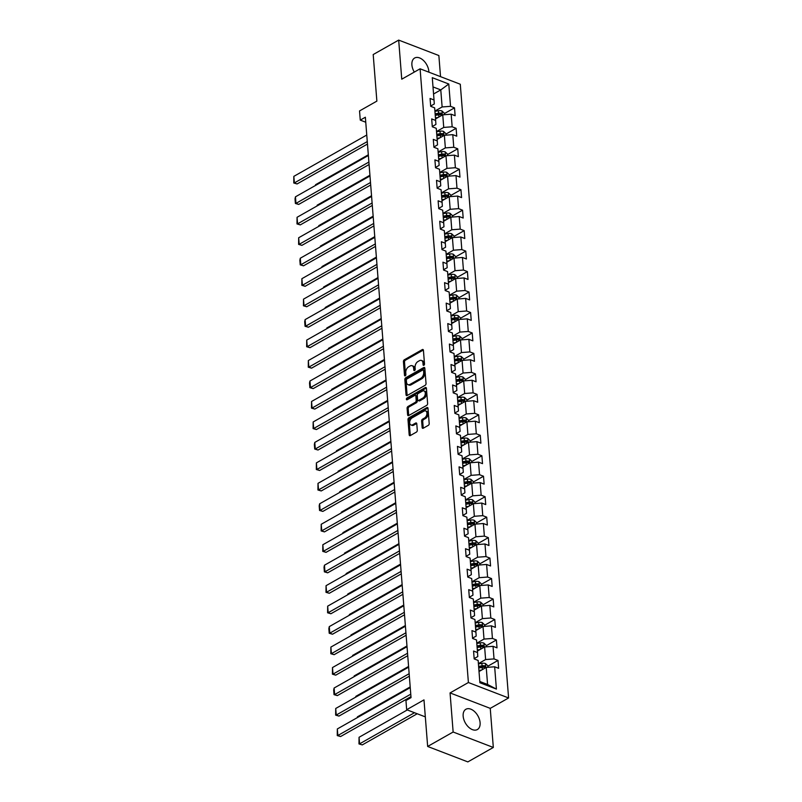 <?xml version="1.0" encoding="UTF-8"?>
<svg xmlns="http://www.w3.org/2000/svg" width="802" height="802" viewBox="0 0 802 802"><rect width="100%" height="100%" fill="white"/><g stroke="black" fill="none" stroke-linecap="round" stroke-linejoin="round"><path stroke-width="1.2" d="M423.877 365.281A1.023 0.642 -69 0 0 424.509 363.988L423.426 350.304A1.464 0.922 -69 0 0 422.955 349.502A1.464 0.922 -69 0 0 422.323 349.582L404.318 359.787A1.464 0.922 -69 0 0 403.426 361.642L404.499 375.326A1.023 0.642 -69 0 0 405.902 374.534L405.762 372.76A4.692 2.937 -69 0 1 408.639 366.825L410.133 365.973A4.692 2.937 -69 0 1 412.148 365.722A4.692 2.937 -69 0 1 413.662 368.278L413.802 370.053A1.023 0.642 -69 0 0 415.205 369.261L415.065 367.486A4.692 2.937 -69 0 1 417.942 361.552L419.436 360.7A4.692 2.937 -69 0 1 421.451 360.449A4.692 2.937 -69 0 1 422.965 363.005L423.105 364.78A1.023 0.642 -69 0 0 423.877 365.281M480.097 722.662A11.649 7.218 60.5 0 0 474.684 711.695A11.649 7.218 60.5 0 0 465.882 709.269A11.649 7.218 60.5 0 0 463.155 716.146A11.649 7.218 60.5 0 0 468.568 727.113A11.649 7.218 60.5 0 0 477.37 729.539A11.649 7.218 60.5 0 0 480.097 722.662M428.88 72.17A11.649 7.218 60.5 0 0 428.849 71.408A11.649 7.218 60.5 0 0 423.436 60.451A11.649 7.218 60.5 0 0 414.634 58.025A11.649 7.218 60.5 0 0 411.897 64.902A11.649 7.218 60.5 0 0 414.303 72.08M422.143 427.506A1.464 0.922 -69 0 0 422.614 428.308A1.464 0.922 -69 0 0 423.235 428.228L428.288 425.371A1.464 0.922 -69 0 0 429.19 423.516L427.997 408.318A1.464 0.922 -69 0 0 427.516 407.516A1.464 0.922 -69 0 0 426.895 407.596L408.89 417.802A1.464 0.922 -69 0 0 407.987 419.657L409.18 434.854A1.464 0.922 -69 0 0 409.662 435.656A1.464 0.922 -69 0 0 410.283 435.576L416.388 432.118A1.464 0.922 -69 0 0 417.291 430.263L416.779 423.757A1.464 0.922 -69 0 0 416.298 422.955A1.464 0.922 -69 0 0 415.677 423.035L412.649 424.749A3.92 2.456 -69 0 1 410.975 424.97A3.92 2.456 -69 0 1 409.752 421.641A3.92 2.456 -69 0 1 412.108 417.862L423.957 411.145A3.92 2.456 -69 0 1 425.631 410.925A3.92 2.456 -69 0 1 426.854 414.253A3.92 2.456 -69 0 1 424.499 418.032L422.524 419.155A1.464 0.922 -69 0 0 421.631 421.01L422.143 427.506L423.225 427.927A1.464 0.922 -69 0 0 423.276 428.208M440.529 76.651L438.864 55.538L398.684 40.1L373.201 54.546L376.87 101.112L359.537 110.937L360.268 120.12L365.361 117.232L411.035 697.63L405.942 700.527L406.664 709.71L425.331 716.878M453.14 732.015L493.32 747.454L490.243 708.366L450.062 692.918L453.14 732.015L427.656 746.462L423.987 699.885L406.664 709.71M450.062 692.918L468.398 682.522L420.098 68.802L460.288 84.24L508.588 697.961L468.398 682.522M398.684 40.1L401.752 79.197L420.098 68.802M425.14 385.321A1.464 0.922 -69 0 0 426.042 383.466L424.839 368.268A1.464 0.922 -69 0 0 424.368 367.466A1.464 0.922 -69 0 0 423.737 367.547L405.732 377.752A1.464 0.922 -69 0 0 404.84 379.607L406.033 394.805A1.464 0.922 -69 0 0 406.504 395.607A1.464 0.922 -69 0 0 407.135 395.526L425.14 385.321M426.423 388.288L427.616 403.486A1.464 0.922 -69 0 1 426.714 405.341L408.709 415.546A1.464 0.922 -69 0 1 408.078 415.626A1.464 0.922 -69 0 1 407.606 414.824L407.095 408.328A1.464 0.922 -69 0 1 407.997 406.474L415.296 402.333A1.464 0.922 -69 0 0 416.198 400.479L415.857 396.158A1.464 0.922 -69 0 0 415.386 395.356A1.464 0.922 -69 0 0 414.754 395.436L407.155 399.747A1.023 0.642 -69 0 1 407.015 397.942L425.321 387.567A1.464 0.922 -69 0 1 425.942 387.486A1.464 0.922 -69 0 1 426.423 388.288M493.32 747.454L467.847 761.9L427.656 746.462M498.002 660.437L494.032 658.913L493.04 646.322L497.009 647.846L496.388 639.966L492.428 638.442L491.436 625.851L495.395 627.375L494.774 619.505L490.814 617.981L489.822 605.39L493.791 606.913L493.17 599.034L489.2 597.51L488.207 584.919L492.177 586.442L491.556 578.573L487.596 577.049L486.603 564.458L490.563 565.971L489.942 558.102L485.982 556.578L484.989 543.987L488.959 545.51L488.338 537.641L484.368 536.117L483.375 523.516L487.345 525.039L486.724 517.17L482.764 515.646L481.771 503.054L485.731 504.578L485.11 496.709L481.15 495.185L480.157 482.583L484.127 484.107L483.506 476.238L479.536 474.714L478.543 462.122L482.513 463.646L481.892 455.777L477.932 454.253L476.939 441.651L480.899 443.175L480.278 435.306L476.318 433.782L475.325 421.19L479.295 422.714L478.674 414.845L474.704 413.321L473.711 400.719L477.681 402.243L477.06 394.373L473.1 392.85L472.107 380.258L476.067 381.782L475.446 373.912L471.486 372.389L470.493 359.787L474.463 361.311L473.842 353.441L469.872 351.918L468.879 339.326L472.849 340.85L472.228 332.97L468.268 331.457L467.275 318.855L471.235 320.379L470.614 312.509L466.654 310.986L465.661 298.394L469.621 299.918L469.01 292.038L465.04 290.514L464.047 277.923L468.017 279.447L467.396 271.577L463.436 270.053L462.443 257.462L466.403 258.986L465.782 251.106L461.822 249.582L460.829 236.991L464.789 238.515L464.178 230.645L460.208 229.121L459.215 216.53L463.185 218.044L462.564 210.174L458.604 208.65L457.611 196.059L461.571 197.583L460.95 189.713L456.99 188.189L455.997 175.588L459.957 177.112L459.345 169.242L455.376 167.718L454.383 155.127L458.353 156.651L457.731 148.781L453.772 147.257L452.779 134.656L456.739 136.18L456.117 128.31L452.158 126.786L451.165 114.195L455.125 115.719L454.513 107.849L450.544 106.325L448.789 84.02L432.278 77.674L434.032 99.979L430.072 98.456L430.694 106.325L434.654 107.849L435.646 120.45L431.687 118.927L432.298 126.796L436.268 128.32L437.26 140.911L433.291 139.388L433.912 147.257L437.882 148.781L438.864 161.382L434.905 159.859L435.526 167.728L439.486 169.252L440.478 181.843L436.519 180.32L437.13 188.189L441.1 189.713L442.092 202.315L438.123 200.791L438.744 208.66L442.714 210.184L443.696 222.776L439.737 221.252L440.358 229.121L444.318 230.645L445.31 243.247L441.351 241.723L441.962 249.592L445.932 251.116L446.925 263.708L442.955 262.184L443.576 270.053L447.546 271.577L448.529 284.179L444.569 282.655L445.19 290.524L449.15 292.048L450.143 304.64L446.183 303.116L446.794 310.996L450.764 312.509L451.757 325.111L447.787 323.587L448.408 331.457L452.378 332.98L453.361 345.572L449.401 344.048L450.022 351.928L453.982 353.451L454.975 366.043L451.015 364.519L451.626 372.389L455.596 373.912L456.589 386.504L452.619 384.98L453.24 392.86L457.21 394.383L458.193 406.975L454.233 405.451L454.854 413.321L458.814 414.845L459.807 427.436L455.847 425.912L456.458 433.792L460.428 435.316L461.421 447.907L457.451 446.383L458.072 454.253L462.042 455.777L463.025 468.368L459.065 466.854L459.686 474.724L463.646 476.248L464.639 488.839L460.679 487.315L461.29 495.185L465.26 496.709L466.253 509.31L462.283 507.786L462.904 515.656L466.874 517.18L467.857 529.771L463.897 528.247L464.518 536.117L468.478 537.641L469.471 550.242L465.511 548.718L466.132 556.588L470.092 558.112L471.085 570.703L467.115 569.179L467.736 577.049L471.706 578.573L472.699 591.174L468.729 589.65L469.35 597.52L473.31 599.044L474.303 611.635L470.343 610.111L470.964 617.981L474.924 619.505L475.917 632.106L471.947 630.583L472.568 638.452L476.538 639.976L477.531 652.567L473.561 651.044L474.182 658.913L478.142 660.437L479.897 682.743L496.408 689.088L494.654 666.783L498.623 668.307L498.002 660.437L487.766 666.241M477.411 651.054L484.619 646.963L485.611 659.555L478.393 663.645M474.152 658.612L477.791 656.547L477.531 652.567M485.611 659.555L494.032 658.913M484.619 646.963L493.04 646.322M475.797 630.583L483.015 626.492L484.007 639.084L476.789 643.174M472.548 638.141L476.188 636.086L475.917 632.106M484.007 639.084L492.428 638.442M483.015 626.492L491.436 625.851M474.182 610.121L481.4 606.031L482.393 618.623L475.175 622.713M470.934 617.68L474.573 615.615L474.303 611.635M482.393 618.623L490.814 617.981M481.4 606.031L489.822 605.39M472.578 589.65L479.786 585.56L480.779 598.152L473.561 602.242M469.32 597.209L472.959 595.154L472.699 591.174M480.779 598.152L489.2 597.51M479.786 585.56L488.207 584.919M470.964 569.179L478.182 565.089L479.175 577.691L471.957 581.781M467.716 576.748L471.355 574.683L471.085 570.703M479.175 577.691L487.596 577.049M478.182 565.089L486.603 564.458M469.35 548.718L476.568 544.628L477.561 557.22L470.343 561.31M466.102 556.277L469.741 554.222L469.471 550.242M477.561 557.22L485.982 556.578M476.568 544.628L484.989 543.987M467.746 528.247L474.954 524.157L475.947 536.759L468.729 540.849M464.488 535.816L468.127 533.751L467.857 529.771M475.947 536.759L484.368 536.117M474.954 524.157L483.375 523.516M466.132 507.786L473.35 503.696L474.343 516.288L467.125 520.378M462.884 515.345L466.523 513.29L466.253 509.31M474.343 516.288L482.764 515.646M473.35 503.696L481.771 503.054M464.518 487.315L471.736 483.225L472.729 495.826L465.511 499.917M461.27 494.884L464.909 492.819L464.639 488.839M472.729 495.826L481.15 495.185M471.736 483.225L480.157 482.583M462.914 466.854L470.122 462.764L471.115 475.355L463.897 479.446M459.656 474.413L463.295 472.348L463.025 468.368M471.115 475.355L479.536 474.714M470.122 462.764L478.543 462.122M461.3 446.383L468.518 442.293L469.511 454.894L462.293 458.985M458.052 453.952L461.691 451.887L461.421 447.907M469.511 454.894L477.932 454.253M468.518 442.293L476.939 441.651M459.686 425.922L466.904 421.832L467.897 434.423L460.679 438.514M456.438 433.481L460.077 431.416L459.807 427.436M467.897 434.423L476.318 433.782M466.904 421.832L475.325 421.19M458.082 405.451L465.29 401.361L466.283 413.962L459.065 418.053M454.824 413.02L458.463 410.955L458.193 406.975M466.283 413.962L474.704 413.321M465.29 401.361L473.711 400.719M456.468 384.99L463.686 380.9L464.679 393.491L457.461 397.581M453.22 392.549L456.859 390.484L456.589 386.504M464.679 393.491L473.1 392.85M463.686 380.9L472.107 380.258M454.854 364.519L462.072 360.429L463.065 373.03L455.847 377.12M451.606 372.078L455.245 370.023L454.975 366.043M463.065 373.03L471.486 372.389M462.072 360.429L470.493 359.787M453.25 344.058L460.458 339.968L461.451 352.559L454.233 356.649M449.992 351.617L453.631 349.552L453.361 345.572M461.451 352.559L469.872 351.918M460.458 339.968L468.879 339.326M451.636 323.587L458.854 319.497L459.847 332.088L452.629 336.178M448.388 331.146L452.027 329.091L451.757 325.111M459.847 332.088L468.268 331.457M458.854 319.497L467.275 318.855M450.022 303.126L457.24 299.036L458.233 311.627L451.015 315.717M446.774 310.685L450.413 308.62L450.143 304.64M458.233 311.627L466.654 310.986M457.24 299.036L465.661 298.394M448.418 282.655L455.626 278.565L456.619 291.156L449.401 295.246M445.16 290.214L448.799 288.159L448.529 284.179M456.619 291.156L465.04 290.514M455.626 278.565L464.047 277.923M446.804 262.194L454.022 258.104L455.015 270.695L447.797 274.785M443.556 269.753L447.185 267.688L446.925 263.708M455.015 270.695L463.436 270.053M454.022 258.104L462.443 257.462M445.19 241.723L452.408 237.633L453.401 250.224L446.183 254.314M441.942 249.282L445.581 247.227L445.31 243.247M453.401 250.224L461.822 249.582M452.408 237.633L460.829 236.991M443.576 221.262L450.794 217.172L451.787 229.763L444.569 233.853M440.328 228.821L443.967 226.755L443.696 222.776M451.787 229.763L460.208 229.121M450.794 217.172L459.215 216.53M441.972 200.791L449.19 196.701L450.183 209.292L442.965 213.382M438.724 208.35L442.353 206.294L442.092 202.315M450.183 209.292L458.604 208.65M449.19 196.701L457.611 196.059M440.358 180.32L447.576 176.229L448.569 188.831L441.351 192.921M437.11 187.889L440.749 185.823L440.478 181.843M448.569 188.831L456.99 188.189M447.576 176.229L455.997 175.588M438.744 159.859L445.962 155.768L446.955 168.36L439.737 172.45M435.496 167.417L439.135 165.362L438.864 161.382M446.955 168.36L455.376 167.718M445.962 155.768L454.383 155.127M437.14 139.388L444.358 135.297L445.351 147.899L438.133 151.989M433.892 146.956L437.521 144.891L437.26 140.911M445.351 147.899L453.772 147.257M444.358 135.297L452.779 134.656M435.526 118.927L442.744 114.836L443.737 127.428L436.519 131.518M432.278 126.485L435.917 124.43L435.646 120.45M443.737 127.428L452.158 126.786M442.744 114.836L451.165 114.195M433.561 93.994L440.779 89.904L442.123 106.967L434.905 111.057M430.664 106.024L434.303 103.959L434.032 99.979M442.123 106.967L450.544 106.325M433.01 86.927L440.779 89.904L448.789 84.02M490.243 708.366L508.588 697.961M360.268 120.12L365.752 122.225M479.807 681.489L487.576 684.477L486.233 667.424L479.015 671.515M487.576 684.477L496.408 689.088M486.233 667.424L494.654 666.783M444.278 113.643L454.513 107.849M445.882 134.114L456.117 128.31M447.496 154.575L457.731 148.781M449.11 175.047L459.345 169.242M450.714 195.508L460.95 189.713M452.328 215.979L462.564 210.174M453.942 236.44L464.178 230.645M455.546 256.911L465.782 251.106M457.16 277.382L467.396 271.577M458.774 297.843L469.01 292.038M460.378 318.314L470.614 312.509M461.992 338.775L472.228 332.97M463.606 359.246L473.842 353.441M465.21 379.707L475.446 373.912M466.824 400.178L477.06 394.373M468.438 420.639L478.674 414.845M470.042 441.11L480.278 435.306M471.656 461.571L481.892 455.777M473.27 482.042L483.506 476.238M474.874 502.503L485.11 496.709M476.488 522.974L486.724 517.17M478.102 543.435L488.338 537.641M479.706 563.906L489.942 558.102M481.32 584.367L491.556 578.573M482.934 604.838L493.17 599.034M484.538 625.309L494.774 619.505M486.152 645.77L496.388 639.966M424.178 365.02L424.058 363.426A4.692 2.937 -69 0 0 422.534 360.86L421.451 360.449M412.148 365.722L413.23 366.133A4.692 2.937 -69 0 1 414.744 368.699L414.875 370.293M423.376 350.023L405.411 360.208A1.464 0.922 -69 0 0 404.509 362.063L405.571 375.567M424.789 367.988L406.825 378.173A1.464 0.922 -69 0 0 405.922 380.028L407.115 395.216A1.464 0.922 -69 0 0 407.165 395.506M423.556 370.474A1.023 0.642 -69 0 0 422.784 369.973L406.975 378.935A1.023 0.642 -69 0 0 406.343 380.228L406.494 382.093A4.692 2.937 -69 0 0 408.017 384.659A4.692 2.937 -69 0 0 410.022 384.399L420.819 378.283A4.692 2.937 -69 0 0 423.697 372.349L423.556 370.474L424.639 370.895A1.023 0.642 -69 0 0 424.308 370.334L423.225 369.912M408.017 384.659L409.1 385.08A4.692 2.937 -69 0 0 411.105 384.82L410.022 384.399M424.639 370.895L424.789 372.76A4.692 2.937 -69 0 1 421.912 378.694L411.105 384.82M415.386 395.356L416.469 395.777A1.464 0.922 -69 0 1 416.94 396.579L417.281 400.89A1.464 0.922 -69 0 1 416.388 402.744L409.08 406.885A1.464 0.922 -69 0 0 408.178 408.739L408.689 415.246A1.464 0.922 -69 0 0 408.749 415.526M426.373 388.008L408.098 398.363A1.023 0.642 -69 0 0 407.466 399.576M422.875 398.033A3.92 2.456 -69 0 0 425.23 394.253A3.92 2.456 -69 0 0 424.007 390.935A3.92 2.456 -69 0 0 422.333 391.145L418.153 393.511A1.464 0.922 -69 0 0 417.261 395.366L417.601 399.677A1.464 0.922 -69 0 0 418.073 400.479A1.464 0.922 -69 0 0 418.694 400.398L422.875 398.033L423.957 398.454A3.92 2.456 -69 0 0 426.313 394.674A3.92 2.456 -69 0 0 425.1 391.346L424.007 390.935M418.073 400.479L419.155 400.9A1.464 0.922 -69 0 0 419.787 400.82L418.694 400.398M423.957 398.454L419.787 400.82M425.631 410.925L426.724 411.346A3.92 2.456 -69 0 1 427.937 414.664A3.92 2.456 -69 0 1 425.591 418.454L423.616 419.566A1.464 0.922 -69 0 0 422.714 421.421L423.225 427.927M410.975 424.97L412.058 425.381A3.92 2.456 -69 0 0 413.732 425.17L412.649 424.749M416.719 423.476L413.732 425.17M427.947 408.038L409.972 418.223A1.464 0.922 -69 0 0 409.07 420.078L410.273 435.265A1.464 0.922 -69 0 0 410.323 435.556M444.358 114.716L444.228 113.092L441.952 110.947A3.96 1.865 175.5 0 0 438.383 110.736L434.935 111.338M315.617 185.392L315.567 184.701L368.318 154.806M438.183 117.423L435.446 117.904M435.255 115.408L438.704 114.796A3.96 1.865 -4.5 0 1 441.331 114.776L441.21 113.202A3.96 1.865 175.5 0 0 438.584 113.222L435.125 113.834M435.195 114.766L439.035 114.095A2.015 0.952 -4.5 0 1 439.747 114.024L441.21 113.202M315.567 184.701L315.397 185.523M367.276 141.583L294.364 182.916L297.071 183.959L367.466 144.059M366.765 135.027L293.843 176.36L294.364 182.916L293.773 182.996L293.843 176.36M297.071 183.959L293.773 182.996M445.972 135.177L445.842 133.563L443.566 131.418A3.96 1.865 175.5 0 0 439.997 131.197L436.539 131.809M317.231 205.853L317.181 205.172L369.922 175.267M439.797 137.884L437.06 138.365M436.859 135.869L440.318 135.267A3.96 1.865 -4.5 0 1 442.945 135.237L442.824 133.663A3.96 1.865 175.5 0 0 440.188 133.693L436.739 134.295M436.809 135.227L440.649 134.556A2.015 0.952 -4.5 0 1 441.351 134.495L442.824 133.663M317.181 205.172L317.001 205.984M447.576 155.648L447.456 154.024L445.18 151.879A3.96 1.865 175.5 0 0 441.601 151.668L438.153 152.27M318.845 226.324L318.785 225.633L371.537 195.738M441.411 158.355L438.664 158.836M438.473 156.34L441.922 155.738A3.96 1.865 -4.5 0 1 444.559 155.708L444.428 154.134A3.96 1.865 175.5 0 0 441.802 154.154L438.343 154.766M438.423 155.698L442.253 155.027A2.015 0.952 -4.5 0 1 442.965 154.966L444.428 154.134M318.785 225.633L318.615 226.455M368.89 162.054L295.968 203.377L298.685 204.42L369.08 164.52M368.369 155.488L295.457 196.821L295.968 203.377L295.387 203.457L295.026 198.866L295.457 196.821M298.685 204.42L295.387 203.457M370.494 182.515L297.582 223.848L300.299 224.891L370.694 184.991M369.983 175.959L297.061 217.292L297.582 223.848L296.991 223.928L297.061 217.292M300.299 224.891L296.991 223.928M449.19 176.109L449.06 174.495L446.784 172.35A3.96 1.865 175.5 0 0 443.215 172.129L439.767 172.741M320.449 246.785L320.399 246.104L373.151 216.199M443.015 178.816L440.278 179.297M440.087 176.801L443.536 176.199A3.96 1.865 -4.5 0 1 446.163 176.169L446.042 174.595A3.96 1.865 175.5 0 0 443.416 174.625L439.957 175.227M440.027 176.159L443.867 175.488A2.015 0.952 -4.5 0 1 444.579 175.427L446.042 174.595M320.399 246.104L320.229 246.916M450.804 196.58L450.674 194.956L448.398 192.811A3.96 1.865 175.5 0 0 444.829 192.6L441.371 193.202M322.063 267.256L322.013 266.565L374.755 236.67M444.629 199.287L441.892 199.768M441.691 197.272L445.15 196.67A3.96 1.865 -4.5 0 1 447.777 196.64L447.656 195.066A3.96 1.865 175.5 0 0 445.02 195.097L441.571 195.698M441.641 196.63L445.481 195.959A2.015 0.952 -4.5 0 1 446.183 195.899L447.656 195.066M322.013 266.565L321.833 267.387M452.408 217.041L452.288 215.427L450.012 213.282A3.96 1.865 175.5 0 0 446.433 213.061L442.985 213.673M323.677 287.728L323.617 287.036L376.369 257.131M446.243 219.748L443.496 220.229M443.305 217.743L446.754 217.131A3.96 1.865 -4.5 0 1 449.391 217.101L449.26 215.527A3.96 1.865 175.5 0 0 446.634 215.558L443.185 216.169M443.255 217.101L447.085 216.42A2.015 0.952 -4.5 0 1 447.797 216.36L449.26 215.527M323.617 287.036L323.447 287.848M372.108 202.986L299.196 244.309L301.903 245.362L372.298 205.452M371.597 196.43L298.675 237.753L299.196 244.309L298.605 244.389L298.675 237.753M301.903 245.362L298.605 244.389M373.722 223.447L300.8 264.78L303.517 265.823L373.912 225.923M373.201 216.891L300.289 258.224L300.8 264.78L300.219 264.861L299.858 260.269L300.289 258.224M303.517 265.823L300.219 264.861M375.326 243.918L302.414 285.241L305.131 286.294L375.526 246.384M374.815 237.362L301.893 278.685L302.414 285.241L301.823 285.322L301.893 278.685M305.131 286.294L301.823 285.322M376.94 264.379L304.028 305.712L306.735 306.755L377.13 266.855M376.429 257.823L303.507 299.156L304.028 305.712L303.437 305.793L303.507 299.156M306.735 306.755L303.437 305.793M378.554 284.85L305.632 326.183L308.349 327.226L378.745 287.327M378.033 278.294L305.121 319.617L305.632 326.183L305.051 326.264L304.69 321.662L305.121 319.617M308.349 327.226L305.051 326.264M380.158 305.311L307.246 346.644L309.963 347.687L380.359 307.788M379.647 298.755L306.725 340.088L307.246 346.644L306.655 346.725L306.725 340.088M309.963 347.687L306.655 346.725M381.772 325.782L308.86 367.115L311.567 368.158L381.973 328.259M381.261 319.226L308.339 360.549L308.86 367.115L308.269 367.196L308.339 360.549M311.567 368.158L308.269 367.196M383.386 346.253L310.464 387.577L313.181 388.619L383.577 348.72M382.865 339.687L309.953 381.02L310.464 387.577L309.883 387.657L309.522 383.065L309.953 381.02M313.181 388.619L309.883 387.657M384.99 366.714L312.078 408.048L314.795 409.09L385.191 369.191M384.479 360.158L311.557 401.481L312.078 408.048L311.487 408.128L311.557 401.481M314.795 409.09L311.487 408.128M386.604 387.186L313.692 428.509L316.399 429.551L386.805 389.652M386.093 380.619L313.171 421.952L313.692 428.509L313.101 428.589L313.171 421.952M316.399 429.551L313.101 428.589M388.218 407.647L315.296 448.98L318.013 450.022L388.409 410.123M387.697 401.09L314.785 442.413L315.296 448.98L314.715 449.06L314.354 444.468L314.785 442.413M318.013 450.022L314.715 449.06M389.822 428.118L316.91 469.441L319.627 470.483L390.023 430.584M389.311 421.551L316.389 462.884L316.91 469.441L316.319 469.521L316.389 462.884M319.627 470.483L316.319 469.521M391.436 448.579L318.524 489.912L321.231 490.954L391.637 451.055M390.925 442.022L318.003 483.345L318.524 489.912L317.933 489.992L318.003 483.345M321.231 490.954L317.933 489.992M393.05 469.05L320.128 510.373L322.845 511.415L393.241 471.516M392.529 462.483L319.617 503.816L320.128 510.373L319.547 510.453L319.186 505.861L319.617 503.816M322.845 511.415L319.547 510.453M394.654 489.511L321.742 530.844L324.459 531.886L394.855 491.987M394.143 482.954L321.221 524.277L321.742 530.844L321.151 530.924L321.221 524.277M324.459 531.886L321.151 530.924M396.268 509.982L323.356 551.305L326.063 552.347L396.469 512.448M395.757 503.415L322.835 544.748L323.356 551.305L322.765 551.385L322.835 544.748M326.063 552.347L322.765 551.385M397.882 530.443L324.96 571.776L327.677 572.818L398.073 532.919M397.361 523.886L324.449 565.22L324.96 571.776L324.379 571.856L324.018 567.265L324.449 565.22M327.677 572.818L324.379 571.856M399.486 550.914L326.574 592.237L329.291 593.279L399.687 553.38M398.975 544.347L326.053 585.681L326.574 592.237L325.983 592.317L326.053 585.681M329.291 593.279L325.983 592.317M401.1 571.375L328.188 612.708L330.895 613.751L401.301 573.851M400.589 564.819L327.667 606.152L328.188 612.708L327.597 612.788L327.667 606.152M330.895 613.751L327.597 612.788M454.022 237.512L453.892 235.888L451.616 233.743A3.96 1.865 175.5 0 0 448.047 233.532L444.599 234.134M325.281 308.189L325.231 307.497L377.983 277.602M447.847 240.219L445.11 240.7M444.92 238.204L448.368 237.603A3.96 1.865 -4.5 0 1 450.995 237.572L450.874 235.999A3.96 1.865 175.5 0 0 448.248 236.029L444.789 236.63M444.859 237.562L448.699 236.891A2.015 0.952 -4.5 0 1 449.411 236.831L450.874 235.999M325.231 307.497L325.061 308.319M455.636 257.973L455.506 256.359L453.23 254.214A3.96 1.865 175.5 0 0 449.661 253.993L446.203 254.605M326.895 328.66L326.845 327.968L379.597 298.063M449.461 260.68L446.724 261.161M446.524 258.675L449.982 258.064A3.96 1.865 -4.5 0 1 452.609 258.033L452.488 256.46A3.96 1.865 175.5 0 0 449.852 256.49L446.403 257.101M446.473 258.033L450.313 257.352A2.015 0.952 -4.5 0 1 451.025 257.292L452.488 256.46M326.845 327.968L326.665 328.78M457.24 278.444L457.12 276.82L454.844 274.675A3.96 1.865 175.5 0 0 451.265 274.464L447.817 275.066M328.509 349.121L328.449 348.429L381.201 318.534M451.075 281.151L448.328 281.632M448.138 279.136L451.586 278.535A3.96 1.865 -4.5 0 1 454.223 278.505L454.092 276.931A3.96 1.865 175.5 0 0 451.466 276.961L448.017 277.562M448.087 278.495L451.917 277.823A2.015 0.952 -4.5 0 1 452.629 277.763L454.092 276.931M328.449 348.429L328.279 349.251M458.854 298.905L458.724 297.291L456.448 295.146A3.96 1.865 175.5 0 0 452.879 294.935L449.431 295.537M330.113 369.592L330.063 368.9L382.815 338.995M452.679 301.612L449.942 302.093M449.752 299.607L453.2 298.996A3.96 1.865 -4.5 0 1 455.827 298.966L455.706 297.392A3.96 1.865 175.5 0 0 453.08 297.422L449.621 298.033M449.701 298.966L453.531 298.294A2.015 0.952 -4.5 0 1 454.243 298.224L455.706 297.392M330.063 368.9L329.893 369.712M460.468 319.376L460.338 317.752L458.062 315.607A3.96 1.865 175.5 0 0 454.493 315.397L451.035 315.998M331.727 390.053L331.677 389.361L384.429 359.466M454.293 322.083L451.556 322.564M451.356 320.068L454.814 319.467A3.96 1.865 -4.5 0 1 457.441 319.437L457.32 317.863A3.96 1.865 175.5 0 0 454.684 317.893L451.235 318.494M451.305 319.427L455.145 318.755A2.015 0.952 -4.5 0 1 455.857 318.695L457.32 317.863M331.677 389.361L331.497 390.183M462.072 339.837L461.952 338.223L459.676 336.078A3.96 1.865 175.5 0 0 456.097 335.868L452.649 336.469M333.341 410.524L333.281 409.832L386.033 379.927M455.907 342.544L453.16 343.025M452.97 340.539L456.418 339.928A3.96 1.865 -4.5 0 1 459.055 339.898L458.924 338.324A3.96 1.865 175.5 0 0 456.298 338.354L452.849 338.965M452.919 339.898L456.749 339.226A2.015 0.952 -4.5 0 1 457.461 339.156L458.924 338.324M333.281 409.832L333.111 410.654M463.686 360.309L463.556 358.684L461.28 356.539A3.96 1.865 175.5 0 0 457.711 356.329L454.263 356.94M334.945 430.985L334.895 430.293L387.647 400.398M457.511 363.015L454.774 363.496M454.584 361L458.032 360.399A3.96 1.865 -4.5 0 1 460.669 360.369L460.538 358.795A3.96 1.865 175.5 0 0 457.912 358.825L454.453 359.426M454.533 360.359L458.363 359.687A2.015 0.952 -4.5 0 1 459.075 359.627L460.538 358.795M334.895 430.293L334.725 431.115M465.3 380.77L465.17 379.156L462.894 377.01A3.96 1.865 175.5 0 0 459.325 376.8L455.867 377.401M336.559 451.456L336.509 450.764L389.261 420.86M459.125 383.476L456.388 383.957M456.188 381.471L459.646 380.86A3.96 1.865 -4.5 0 1 462.273 380.83L462.152 379.256A3.96 1.865 175.5 0 0 459.516 379.286L456.067 379.897M456.137 380.83L459.977 380.158A2.015 0.952 -4.5 0 1 460.689 380.088L462.152 379.256M336.509 450.764L336.329 451.586M466.904 401.241L466.784 399.617L464.508 397.471A3.96 1.865 175.5 0 0 460.929 397.261L457.481 397.872M338.173 471.917L338.113 471.225L390.865 441.331M460.739 403.947L457.992 404.429M457.802 401.932L461.25 401.331A3.96 1.865 -4.5 0 1 463.887 401.301L463.757 399.727A3.96 1.865 175.5 0 0 461.13 399.757L457.681 400.358M457.752 401.291L461.581 400.619A2.015 0.952 -4.5 0 1 462.293 400.559L463.757 399.727M338.113 471.225L337.943 472.047M468.518 421.712L468.388 420.088L466.112 417.942A3.96 1.865 175.5 0 0 462.543 417.732L459.095 418.333M339.777 492.388L339.727 491.696L392.479 461.802M462.343 424.418L459.606 424.89M459.416 422.403L462.864 421.792A3.96 1.865 -4.5 0 1 465.501 421.762L465.371 420.188A3.96 1.865 175.5 0 0 462.744 420.218L459.285 420.829M459.366 421.762L463.195 421.09A2.015 0.952 -4.5 0 1 463.907 421.02L465.371 420.188M339.727 491.696L339.557 492.518M470.132 442.173L470.002 440.559L467.726 438.403A3.96 1.865 175.5 0 0 464.157 438.193L460.699 438.804M341.391 512.849L341.341 512.157L394.093 482.263M463.957 444.879L461.22 445.361M461.02 442.864L464.478 442.263A3.96 1.865 -4.5 0 1 467.105 442.233L466.985 440.659A3.96 1.865 175.5 0 0 464.348 440.689L460.899 441.29M460.97 442.223L464.809 441.551A2.015 0.952 -4.5 0 1 465.521 441.491L466.985 440.659M341.341 512.157L341.161 512.979M471.736 462.644L471.616 461.02L469.34 458.874A3.96 1.865 175.5 0 0 465.772 458.664L462.313 459.265M343.005 533.32L342.945 532.628L395.697 502.734M465.571 465.35L462.824 465.832M462.634 463.335L466.082 462.724A3.96 1.865 -4.5 0 1 468.719 462.704L468.599 461.13A3.96 1.865 175.5 0 0 465.962 461.15L462.513 461.762M462.584 462.694L466.413 462.022A2.015 0.952 -4.5 0 1 467.125 461.952L468.599 461.13M342.945 532.628L342.775 533.45M473.35 483.105L473.22 481.491L470.944 479.345A3.96 1.865 175.5 0 0 467.376 479.125L463.927 479.736M344.609 553.781L344.559 553.099L397.311 523.195M467.175 485.812L464.438 486.293M464.248 483.796L467.696 483.195A3.96 1.865 -4.5 0 1 470.333 483.165L470.203 481.591A3.96 1.865 175.5 0 0 467.576 481.621L464.117 482.223M464.198 483.155L468.027 482.483A2.015 0.952 -4.5 0 1 468.739 482.423L470.203 481.591M344.559 553.099L344.389 553.911M474.964 503.576L474.834 501.952L472.558 499.806A3.96 1.865 175.5 0 0 468.99 499.596L465.531 500.197M346.223 574.252L346.173 573.56L398.925 543.666M468.789 506.283L466.052 506.764M465.852 504.268L469.31 503.656A3.96 1.865 -4.5 0 1 471.937 503.636L471.817 502.062A3.96 1.865 175.5 0 0 469.18 502.082L465.731 502.694M465.802 503.626L469.641 502.954A2.015 0.952 -4.5 0 1 470.353 502.884L471.817 502.062M346.173 573.56L345.993 574.382M476.568 524.037L476.448 522.423L474.172 520.277A3.96 1.865 175.5 0 0 470.604 520.057L467.145 520.668M347.837 594.713L347.777 594.031L400.529 564.127M470.403 526.744L467.666 527.225M467.466 524.729L470.914 524.127A3.96 1.865 -4.5 0 1 473.551 524.097L473.431 522.523A3.96 1.865 175.5 0 0 470.794 522.553L467.345 523.155M467.416 524.087L471.245 523.415A2.015 0.952 -4.5 0 1 471.957 523.355L473.431 522.523M347.777 594.031L347.607 594.843M478.182 544.508L478.052 542.884L475.776 540.738A3.96 1.865 175.5 0 0 472.208 540.528L468.759 541.129M349.441 615.184L349.391 614.492L402.143 584.598M472.007 547.215L469.27 547.696M469.08 545.2L472.528 544.598A3.96 1.865 -4.5 0 1 475.165 544.568L475.035 542.994A3.96 1.865 175.5 0 0 472.408 543.014L468.949 543.626M469.03 544.558L472.859 543.886A2.015 0.952 -4.5 0 1 473.571 543.826L475.035 542.994M349.391 614.492L349.221 615.314M479.796 564.969L479.666 563.355L477.39 561.21A3.96 1.865 175.5 0 0 473.822 560.989L470.363 561.601M351.055 635.645L351.005 634.963L403.757 605.059M473.621 567.676L470.884 568.157M470.684 565.671L474.142 565.059A3.96 1.865 -4.5 0 1 476.769 565.029L476.649 563.455A3.96 1.865 175.5 0 0 474.012 563.485L470.563 564.087M470.634 565.019L474.473 564.347A2.015 0.952 -4.5 0 1 475.185 564.287L476.649 563.455M351.005 634.963L350.825 635.775M481.4 585.44L481.28 583.816L479.005 581.671A3.96 1.865 175.5 0 0 475.436 581.46L471.977 582.062M352.669 656.116L352.609 655.424L405.361 625.53M475.235 588.147L472.498 588.628M472.298 586.132L475.746 585.53A3.96 1.865 -4.5 0 1 478.383 585.5L478.263 583.926A3.96 1.865 175.5 0 0 475.626 583.956L472.177 584.558M472.248 585.49L476.077 584.818A2.015 0.952 -4.5 0 1 476.789 584.758L478.263 583.926M352.609 655.424L352.439 656.247M402.714 591.846L329.792 633.169L332.509 634.222L402.905 594.312M402.193 585.29L329.281 626.613L329.792 633.169L329.211 633.249L328.85 628.658L329.281 626.613M332.509 634.222L329.211 633.249M404.318 612.307L331.406 653.64L334.123 654.683L404.519 614.783M403.807 605.751L330.885 647.084L331.406 653.64L330.815 653.72L330.885 647.084M334.123 654.683L330.815 653.72M483.015 605.901L482.884 604.287L480.609 602.142A3.96 1.865 175.5 0 0 477.04 601.921L473.591 602.533M354.273 676.587L354.223 675.896L406.975 645.991M476.839 608.608L474.102 609.089M473.912 606.603L477.36 605.991A3.96 1.865 -4.5 0 1 479.997 605.961L479.867 604.387A3.96 1.865 175.5 0 0 477.24 604.417L473.781 605.029M473.862 605.961L477.691 605.279A2.015 0.952 -4.5 0 1 478.403 605.219L479.867 604.387M354.223 675.896L354.053 676.708M405.932 632.778L333.02 674.111L335.737 675.154L406.133 635.254M405.421 626.222L332.499 667.545L333.02 674.111L332.429 674.181L332.499 667.545M335.737 675.154L332.429 674.181M484.629 626.372L484.498 624.748L482.223 622.603A3.96 1.865 175.5 0 0 478.654 622.392L475.195 622.994M355.887 697.048L355.837 696.357L408.589 666.462M478.453 629.079L475.716 629.56M475.516 627.064L478.974 626.462A3.96 1.865 -4.5 0 1 481.601 626.432L481.481 624.858A3.96 1.865 175.5 0 0 478.844 624.888L475.396 625.49M475.466 626.422L479.305 625.75A2.015 0.952 -4.5 0 1 480.017 625.69L481.481 624.858M355.837 696.357L355.657 697.179M407.546 653.239L334.624 694.572L337.341 695.615L407.737 655.715M407.025 646.683L334.113 688.016L334.624 694.572L334.043 694.652L333.682 690.061L334.113 688.016M337.341 695.615L334.043 694.652M486.243 646.833L486.112 645.219L483.837 643.074A3.96 1.865 175.5 0 0 480.268 642.853L476.809 643.465M357.502 717.519L357.441 716.828L410.193 686.923M480.067 649.54L477.33 650.021M477.13 647.535L480.578 646.923A3.96 1.865 -4.5 0 1 483.215 646.893L483.095 645.319A3.96 1.865 175.5 0 0 480.458 645.349L477.01 645.961M477.08 646.893L480.909 646.212A2.015 0.952 -4.5 0 1 481.621 646.151L483.095 645.319M357.441 716.828L357.271 717.64M409.16 673.71L336.238 715.043L338.955 716.086L409.351 676.186M408.639 667.154L335.717 708.477L336.238 715.043L335.647 715.123L335.717 708.477M338.955 716.086L335.647 715.123M487.847 667.304L487.716 665.68L485.441 663.535A3.96 1.865 175.5 0 0 481.872 663.324L478.423 663.926M414.504 712.717L359.577 743.855L359.055 737.289L407.296 709.95M481.671 670.011L478.934 670.492M362.283 744.898L358.985 743.935L362.283 744.898L417.22 713.76M478.744 667.996L482.192 667.394A3.96 1.865 -4.5 0 1 484.829 667.364L484.699 665.79A3.96 1.865 175.5 0 0 482.072 665.82L478.614 666.422M478.694 667.354L482.523 666.683A2.015 0.952 -4.5 0 1 483.235 666.622L484.699 665.79M358.985 743.935L359.055 737.289M410.764 694.181L337.853 735.504L340.569 736.547L410.965 696.647M410.253 687.615L337.331 728.948L337.853 735.504L337.261 735.584L337.331 728.948M340.569 736.547L337.261 735.584M424.058 363.426L422.965 363.005M414.754 370.414L413.802 370.053M414.744 368.699L413.662 368.278M405.451 375.687L404.499 375.326M404.509 362.063L403.426 361.642M405.411 360.208L404.318 359.787M423.366 349.983L422.323 349.582M424.058 365.151L423.105 364.78M407.115 395.216L406.033 394.805M405.922 380.028L404.84 379.607M406.825 378.173L405.732 377.752M424.779 367.948L423.737 367.547M421.912 378.694L420.819 378.283M424.789 372.76L423.697 372.349M408.689 415.246L407.606 414.824M408.178 408.739L407.095 408.328M409.08 406.885L407.997 406.474M416.388 402.744L415.296 402.333M417.281 400.89L416.198 400.479M416.94 396.579L415.857 396.158M408.098 398.363L407.015 397.942M426.353 387.967L425.321 387.567M422.714 421.421L421.631 421.01M423.616 419.566L422.524 419.155M425.591 418.454L424.499 418.032M416.709 423.436L415.677 423.035M410.273 435.265L409.18 434.854M409.07 420.078L407.987 419.657M409.972 418.223L408.89 417.802M427.937 407.997L426.895 407.596M442.333 115.067L442.012 110.997M438.584 113.222L438.383 110.736M438.874 117.022L438.704 114.796M443.947 135.538L443.626 131.468M440.188 133.693L439.997 131.197M440.488 137.493L440.318 135.267M445.551 155.999L445.23 151.929M441.802 154.154L441.601 151.668M442.102 157.954L441.922 155.738M447.165 176.47L446.844 172.4M443.416 174.625L443.215 172.129M443.707 178.425L443.536 176.199M448.779 196.931L448.458 192.861M445.02 195.097L444.829 192.6M445.321 198.896L445.15 196.67M450.383 217.402L450.062 213.332M446.634 215.558L446.433 213.061M446.935 219.357L446.754 217.131M451.997 237.863L451.676 233.803M448.248 236.029L448.047 233.532M448.549 239.828L448.368 237.603M453.611 258.334L453.29 254.264M449.852 256.49L449.661 253.993M450.153 260.289L449.982 258.064M455.215 278.795L454.894 274.735M451.466 276.961L451.265 274.464M451.767 280.76L451.586 278.535M456.829 299.266L456.508 295.196M453.08 297.422L452.879 294.935M453.381 301.221L453.2 298.996M458.443 319.727L458.122 315.667M454.684 317.893L454.493 315.397M454.985 321.692L454.814 319.467M460.047 340.198L459.726 336.128M456.298 338.354L456.097 335.868M456.599 342.153L456.418 339.928M461.661 360.659L461.34 356.599M457.912 358.825L457.711 356.329M458.213 362.624L458.032 360.399M463.275 381.13L462.954 377.06M459.516 379.286L459.325 376.8M459.817 383.085L459.646 380.86M464.879 401.601L464.558 397.531M461.13 399.757L460.929 397.261M461.431 403.556L461.25 401.331M466.493 422.063L466.173 417.992M462.744 420.218L462.543 417.732M463.045 424.017L462.864 421.792M468.107 442.534L467.787 438.463M464.348 440.689L464.157 438.193M464.649 444.488L464.478 442.263M469.711 462.995L469.391 458.924M465.962 461.15L465.772 458.664M466.263 464.949L466.082 462.724M471.325 483.466L471.005 479.395M467.576 481.621L467.376 479.125M467.877 485.421L467.696 483.195M472.939 503.927L472.619 499.857M469.18 502.082L468.99 499.596M469.481 505.882L469.31 503.656M474.543 524.398L474.223 520.328M470.794 522.553L470.604 520.057M471.095 526.353L470.914 524.127M476.157 544.859L475.837 540.789M472.408 543.014L472.208 540.528M472.709 546.814L472.528 544.598M477.771 565.33L477.451 561.26M474.012 563.485L473.822 560.989M474.313 567.285L474.142 565.059M479.375 585.791L479.055 581.721M475.626 583.956L475.436 581.46M475.927 587.756L475.746 585.53M480.989 606.262L480.669 602.192M477.24 604.417L477.04 601.921M477.541 608.217L477.36 605.991M482.603 626.723L482.283 622.663M478.844 624.888L478.654 622.392M479.145 628.688L478.974 626.462M484.207 647.194L483.887 643.124M480.458 645.349L480.268 642.853M480.759 649.149L480.578 646.923M485.822 667.655L485.501 663.595M482.072 665.82L481.872 663.324M482.373 669.62L482.192 667.394"/></g></svg>
